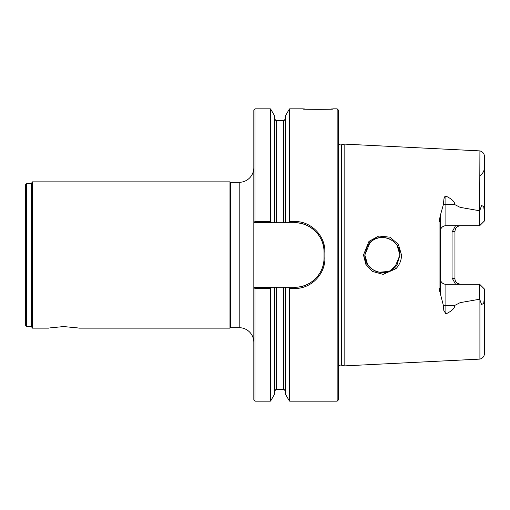 <?xml version="1.0" encoding="UTF-8"?>
<svg xmlns="http://www.w3.org/2000/svg" width="510" height="510" viewBox="0 0 510 510"><rect width="100%" height="100%" fill="white"/><g stroke="black" fill="none" stroke-linecap="round" stroke-linejoin="round"><path stroke-width="0.76" d="M289.68 108.834L289.24 109.267L289.24 221.907L289.68 221.538L289.68 108.834L303.329 108.834M254.968 401.166L254.968 288.462L253.827 287.512L253.827 400.025L254.968 401.166L270.345 401.166L270.784 400.732L270.784 288.093L271.371 287.238L283.413 287.238L276.611 287.238L276.611 389.493C276.324 388.862 275.591 389.595 274.418 391.693M396.978 264.786L399.955 255C400.745 239.827 379.854 231.444 369.967 242.613L364.848 255C364.057 270.007 384.629 278.613 394.81 267.418L395.964 268.687L383.157 274.361L372.498 271.467L365.861 264.371L363.471 255L368.979 241.37L378.764 236.015L389.914 237.182L398.374 244.335L401.523 255C401.453 260.266 399.598 264.83 395.964 268.687M396.99 245.24L399.955 255L398.622 248.3M398.603 248.255L396.984 245.227M392.126 240.388L389.181 238.808L392.126 240.388M389.066 238.763L385.923 237.807L389.066 238.763M385.643 237.749L379.115 237.756L385.643 237.749M378.924 237.794L375.762 238.75L378.924 237.794M375.596 238.82L372.651 240.408L375.596 238.82M372.561 240.465L367.582 245.597L372.561 240.465M254.968 221.538L254.968 108.834L253.827 109.975L253.827 222.487L254.968 221.538L270.345 221.538L270.345 108.834L270.784 109.267L270.784 221.907L270.345 221.538M338.519 366.078A2.926 2.926 0 0 1 341.47 365.192L341.47 144.808A2.926 2.926 0 0 1 338.519 143.922M364.86 255.695L367.582 264.403L364.848 255L367.576 245.61M253.827 342.325A14.624 14.624 0 0 0 239.203 327.694L230.424 327.694L230.424 182.306L229.984 181.866L229.984 328.134L78.744 328.134M253.827 167.675A14.624 14.624 0 0 1 239.203 182.306L239.203 327.694M26.673 183.619L25.5 184.792L25.5 325.208L26.673 326.381L26.673 183.619L31.352 183.619L32.366 181.866L32.366 328.134L48.609 328.134M31.352 183.619L31.352 326.381L32.366 328.134M77.59 327.904L63.68 326.566L49.763 327.904L63.68 326.566L77.59 327.904M341.47 144.808L344.148 144.094L344.148 365.906L341.47 365.192M443.432 305.662A5.559 2.658 180 0 1 445.887 305.388L445.887 313.918L443.783 310.36L443.432 305.662L439.059 288.679L439.059 221.321L440.328 221.716L440.461 215.016L439.059 221.321M440.328 231.272A5.559 5.559 0 0 1 445.887 225.72L479.674 225.72L479.674 210.777L460.141 207.36L454.799 204.612C454.805 201.781 451.828 198.938 445.887 196.082L444.911 196.407L443.949 198.785L443.432 204.338L440.461 215.016M479.674 210.777L479.91 150.896L344.148 144.094M289.24 288.093L289.24 400.732L289.68 401.166L289.68 288.462L288.654 287.238L294.786 287.238A29.255 29.255 0 0 0 324.041 257.99L324.041 252.01A29.255 29.255 0 0 0 317.016 233M331.634 108.942C341.585 109.44 294.499 109.44 304.451 108.942C294.499 109.44 341.585 109.44 331.634 108.942M455.538 284.28L452.045 277.867L452.045 232.133L455.538 225.72M440.328 221.716L440.461 294.984M367.582 264.403L372.561 269.535L367.582 264.403M372.657 269.599L375.596 271.18L372.657 269.599M375.755 271.243L378.917 272.2L375.755 271.243M379.115 272.244L388.556 271.435L379.115 272.244M394.81 267.418L399.955 255L397.137 264.543L389.697 270.963L396.952 264.811M338.519 399.795L337.148 401.166L337.148 108.834L338.519 110.205L338.519 399.795M289.68 221.538L294.786 221.538C311.049 221.206 325.291 235.754 324.921 251.991L324.921 258.009L324.041 257.99M289.68 288.462L294.786 288.462C311.1 288.8 325.291 274.189 324.921 258.009M270.784 221.907L271.371 222.762L253.827 222.487M254.968 288.462L270.345 288.462L270.784 288.093M253.827 287.512L271.371 287.238M315.091 230.953A29.255 29.255 0 0 0 294.786 222.762L288.654 222.762L289.24 221.907M270.345 401.166L270.345 288.462M276.611 389.493L283.413 389.493L283.413 287.238L288.654 287.238M285.606 287.238L285.606 394.434L289.24 400.732M289.24 109.267L285.606 115.566L285.606 222.762L283.413 222.762L283.413 120.507C283.649 121.182 284.382 120.449 285.606 118.307M288.654 222.762L285.606 222.762M270.784 400.732L274.418 394.434L274.418 287.238M283.413 222.762L271.371 222.762M274.418 222.762L274.418 115.566L270.784 109.267M324.035 252.475C325.074 236.525 309.462 221.786 294.321 222.762M294.321 287.238C310.118 287.882 324.711 273.723 324.035 257.524M440.328 278.728A5.559 5.559 0 0 0 445.887 284.28L479.674 284.28L484.5 289.157L484.5 296.488L483.709 303.456L481.58 304.476L483.709 303.456M479.674 225.72L484.5 220.843L484.5 213.511L483.709 206.544L481.58 205.524L479.91 210.216M484.5 213.384L484.5 156.608L484.5 213.384M445.887 313.918C451.828 311.062 454.805 308.219 454.799 305.388L460.141 302.64L479.674 299.223L479.674 284.28M484.5 296.622L484.5 353.392L484.5 296.622M253.827 287.238L253.827 222.762M452.045 232.133L454.952 231.272L454.952 278.728A5.559 5.559 0 0 0 455.149 280.2A5.559 5.559 0 0 1 454.952 278.728L452.045 277.867M460.772 284.28C456.82 283.662 454.882 281.73 454.958 278.485M460.511 284.28A5.559 5.559 0 0 1 456.813 282.872A5.559 5.559 0 0 0 460.511 284.28M456.609 282.687A5.559 5.559 0 0 1 455.577 281.291A5.559 5.559 0 0 0 456.609 282.687M454.958 231.514C455.239 227.893 457.177 225.962 460.772 225.72M460.511 225.72A5.559 5.559 0 0 0 455.436 229.009A5.559 5.559 0 0 1 460.511 225.72M481.867 286.48L479.496 284.108M479.496 225.892L481.873 223.52M479.674 299.223L481.58 304.476M481.695 286.308L484.462 289.068M484.462 220.932L481.689 223.699M479.91 299.784L479.91 359.104C482.772 358.269 484.302 356.369 484.5 353.392M369.967 242.613L368.979 241.37M439.059 288.679L440.328 288.284M294.786 221.538L294.786 222.762M294.786 288.462L294.786 287.238M324.921 251.991L324.041 252.01M445.887 225.72L445.887 204.612A5.559 2.658 180 0 1 443.432 204.338M454.799 305.388L445.887 305.388L445.887 284.28M454.799 204.612L445.887 204.612L445.887 196.082M276.611 222.762L276.611 120.507C276.292 121.138 275.559 120.405 274.418 118.307M481.58 205.524L483.709 206.544M239.203 182.306L230.424 182.306M26.673 326.381L31.352 326.381M332.756 108.834L337.148 108.834M289.68 401.166L337.148 401.166M254.968 108.834L270.345 108.834M283.413 389.493C283.732 388.862 284.465 389.595 285.606 391.693M276.611 120.507L283.413 120.507M479.91 150.896C482.772 151.731 484.302 153.631 484.5 156.608M479.999 175.631C482.594 173.795 484.079 171.303 484.449 168.147L484.5 167.152M479.91 359.104L344.148 365.906M32.366 181.866L229.984 181.866M230.424 327.694L229.984 328.134"/></g></svg>
